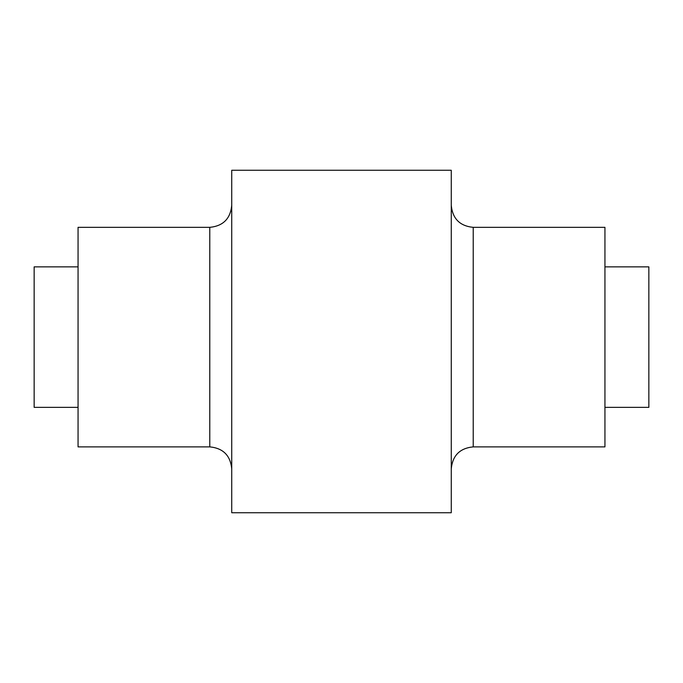 <?xml version="1.0" encoding="UTF-8"?>
<svg xmlns="http://www.w3.org/2000/svg" width="683" height="683" viewBox="0 0 683 683"><rect width="100%" height="100%" fill="white"/><g stroke="black" fill="none" stroke-linecap="round" stroke-linejoin="round"><path stroke-width="1.02" d="M604.942 266.857L648.85 266.857L648.85 407.358L604.942 407.358M78.058 407.358L34.15 407.358L34.15 266.857L78.058 266.857M473.225 446.878L473.225 227.345L604.942 227.345L604.942 446.878L473.225 446.878C459.89 448.176 452.573 455.493 451.267 468.828M209.775 227.345L78.058 227.345L78.058 446.878L209.775 446.878L209.775 227.345C223.11 226.039 230.427 218.722 231.733 205.387M451.267 337.112L451.267 512.737L231.733 512.737L231.733 170.263L451.267 170.263L451.267 337.112M473.225 227.345C459.89 226.039 452.573 218.722 451.267 205.387M209.775 446.878C223.11 448.176 230.427 455.493 231.733 468.828"/></g></svg>
